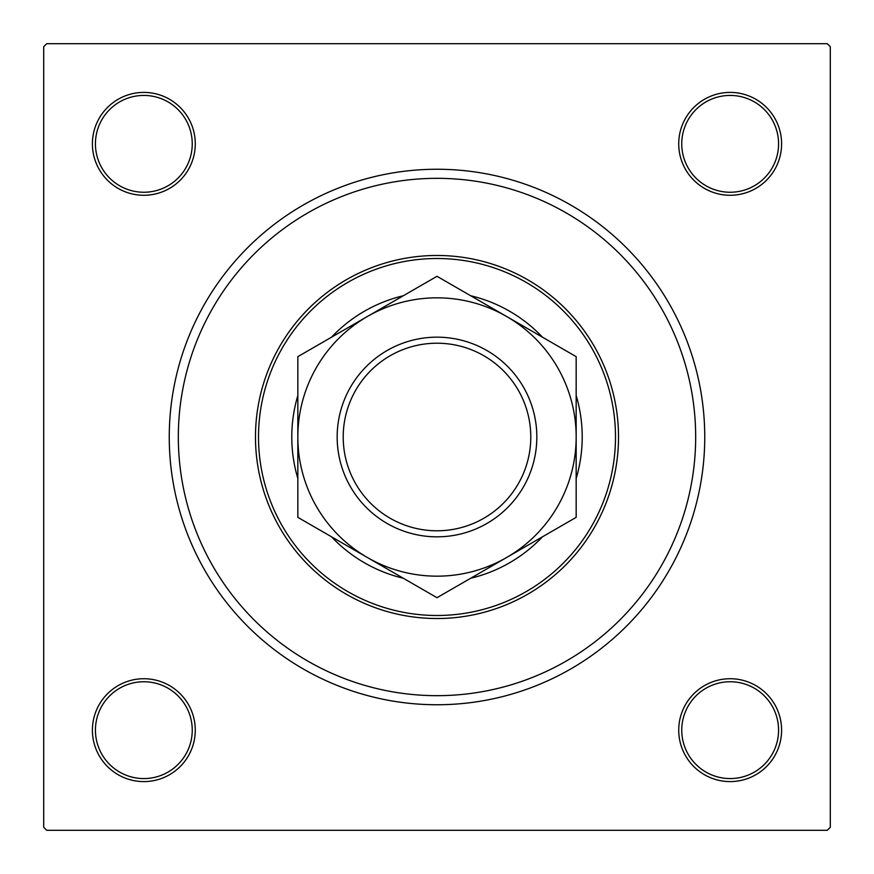 <?xml version="1.0" encoding="UTF-8"?>
<svg xmlns="http://www.w3.org/2000/svg" width="874" height="874" viewBox="0 0 874 874"><rect width="100%" height="100%" fill="white"/><g stroke="black" fill="none" stroke-linecap="round" stroke-linejoin="round"><path stroke-width="1.31" d="M92.404 730.161A51.435 51.435 0 0 1 143.839 678.727A51.435 51.435 0 0 1 195.273 730.161A51.435 51.435 0 0 1 143.839 781.596A51.435 51.435 0 0 1 92.404 730.161M192.247 730.161A48.409 48.409 0 0 0 143.839 681.753A48.409 48.409 0 0 0 95.43 730.161A48.409 48.409 0 0 0 143.839 778.57A48.409 48.409 0 0 0 192.247 730.161M92.404 143.839A51.435 51.435 0 0 1 143.839 92.404A51.435 51.435 0 0 1 195.273 143.839A51.435 51.435 0 0 1 143.839 195.273A51.435 51.435 0 0 1 92.404 143.839M192.247 143.839A48.409 48.409 0 0 0 143.839 95.43A48.409 48.409 0 0 0 95.43 143.839A48.409 48.409 0 0 0 143.839 192.247A48.409 48.409 0 0 0 192.247 143.839M678.727 143.839A51.435 51.435 0 0 1 730.161 92.404A51.435 51.435 0 0 1 781.596 143.839A51.435 51.435 0 0 1 730.161 195.273A51.435 51.435 0 0 1 678.727 143.839M778.57 143.839A48.409 48.409 0 0 0 730.161 95.43A48.409 48.409 0 0 0 681.753 143.839A48.409 48.409 0 0 0 730.161 192.247A48.409 48.409 0 0 0 778.57 143.839M678.727 730.161A51.435 51.435 0 0 1 730.161 678.727A51.435 51.435 0 0 1 781.596 730.161A51.435 51.435 0 0 1 730.161 781.596A51.435 51.435 0 0 1 678.727 730.161M778.57 730.161A48.409 48.409 0 0 0 730.161 681.753A48.409 48.409 0 0 0 681.753 730.161A48.409 48.409 0 0 0 730.161 778.57A48.409 48.409 0 0 0 778.57 730.161M169.25 437A267.75 267.75 0 0 1 437 169.25A267.75 267.75 0 0 1 704.75 437A267.75 267.75 0 0 1 437 704.75A267.75 267.75 0 0 1 169.25 437M827.274 43.7L46.726 43.7L43.7 46.726L43.7 827.274L46.726 830.3L827.274 830.3L830.3 827.274L830.3 46.726L827.274 43.7M576.163 478.482A145.215 145.215 0 0 0 576.163 395.518M542.514 337.222A145.215 145.215 0 0 0 470.66 295.74M403.34 295.74A145.215 145.215 0 0 0 331.486 337.222M297.837 395.518A145.215 145.215 0 0 0 297.837 478.482M258.507 437A178.493 178.493 0 0 0 437 615.493A178.493 178.493 0 0 0 615.493 437A178.493 178.493 0 0 0 437 258.507A178.493 178.493 0 0 0 258.507 437M618.519 437A181.519 181.519 0 0 1 437 618.519A181.519 181.519 0 0 1 255.481 437A181.519 181.519 0 0 1 437 255.481A181.519 181.519 0 0 1 618.519 437M178.329 437A258.671 258.671 0 0 0 437 695.671A258.671 258.671 0 0 0 695.671 437A258.671 258.671 0 0 0 437 178.329A258.671 258.671 0 0 0 178.329 437M331.486 536.778A145.215 145.215 0 0 0 403.34 578.26M470.66 578.26A145.215 145.215 0 0 0 542.514 536.778M343.209 437A93.791 93.791 0 0 0 437 530.791A93.791 93.791 0 0 0 530.791 437A93.791 93.791 0 0 0 437 343.209A93.791 93.791 0 0 0 343.209 437M536.833 437A99.833 99.833 0 0 1 437 536.833A99.833 99.833 0 0 1 337.167 437A99.833 99.833 0 0 1 437 337.167A99.833 99.833 0 0 1 536.833 437M576.163 432.018L576.163 422.109M576.163 402.75L576.163 397.987M576.163 393.267L576.163 356.647L506.581 316.475A139.163 139.163 0 0 0 297.837 437A139.163 139.163 0 0 0 506.581 557.525A139.163 139.163 0 0 0 506.581 316.475L437 276.304L297.837 356.647L297.837 378.562M297.837 476.013L297.837 517.353L437 597.696L576.163 517.353L576.163 495.449M576.163 484.065L576.163 443.031M297.837 446.964L297.837 451.891M297.837 461.636L297.837 466.465M297.837 389.935L297.837 395.682M297.837 401.472L297.837 430.969M297.837 356.647L297.837 517.353M576.163 517.353L576.163 356.647"/></g></svg>

